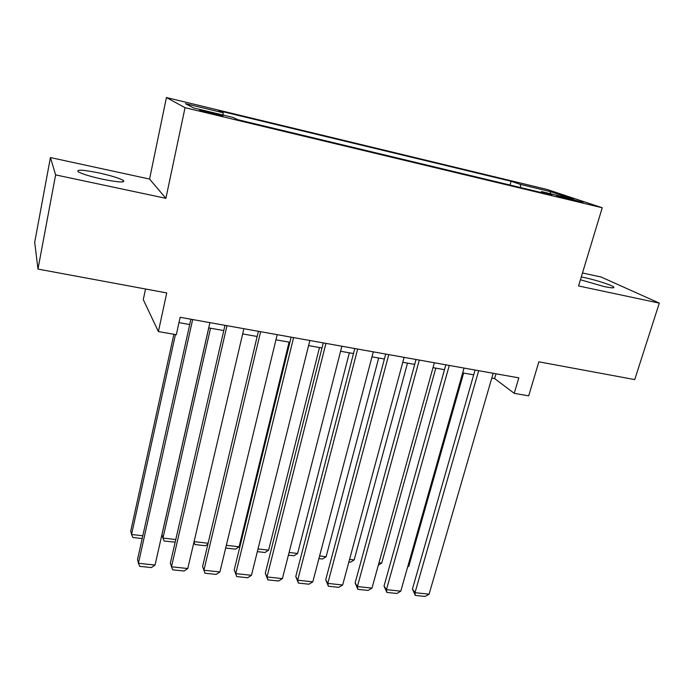 <?xml version="1.0" encoding="UTF-8"?>
<svg xmlns="http://www.w3.org/2000/svg" width="694" height="694" viewBox="0 0 694 694"><rect width="100%" height="100%" fill="white"/><g stroke="black" fill="none" stroke-linecap="round" stroke-linejoin="round"><path stroke-width="1.04" d="M102.686 179.252C118.804 182.435 125.657 182.808 123.246 180.379C119.168 178.124 111.109 175.651 99.095 172.962C82.933 169.726 75.993 169.336 78.266 171.808C82.395 174.064 90.532 176.554 102.686 179.252M580.418 279.76L603.962 286.527C611.674 288.114 614.901 288.262 613.652 286.978C611.535 285.043 595.773 279.977 584.764 277.652L581.268 276.949M213.301 114.05C220.883 115.829 223.971 116.366 222.566 115.681L209.284 112.038C201.685 110.251 198.571 109.704 199.959 110.389L213.301 114.05M145.532 288.999L143.285 299.643L158.397 331.585L176.328 334.699L180.145 317.305L518.817 377.866L514.228 393.351L528.681 395.858L538.865 361.826L634.732 379.583L659.3 303.113L601.091 277.01L582.474 272.976M50.428 157.555L34.7 242.301L37.97 269.081L55.615 174.897L165.892 198.319L185.038 107.691L166.43 97.542L149.557 179.061L50.428 157.555L55.615 174.897M185.038 107.691L602.236 207.758L546.985 189.445L166.43 97.542M568.265 198.311L556.675 195.864L571.422 199.976L583.003 202.414L568.265 198.311L568.022 199.135M520.743 187.614L520.344 184.396L511.114 181.273L218.888 110.745L223.138 112.758L185.419 103.666L193.652 107.96L232.993 117.416L237.842 119.706L551.973 195.109L541.589 191.596L540.852 192.446M520.344 184.396L551.123 191.813L573.409 199.239L541.589 191.596M158.397 331.585L166.742 292.929L37.97 269.081M602.236 207.758L578.544 285.963L659.3 303.113M491.794 378.057L494.622 378.56L514.228 393.351M178.983 322.623L189.722 324.523M208.712 327.889L223.772 330.561M242.666 333.909L257.153 336.477M275.943 339.808L289.884 342.281M308.578 345.595L321.99 347.972M340.589 351.259L353.489 353.55M371.984 356.829L384.389 359.024M402.78 362.285L414.708 364.402M433.013 367.638L444.472 369.676M462.672 372.895L473.698 374.855M496.01 373.788L494.622 378.56M510.047 185.046L511.114 181.273M223.138 112.758L223.052 115.022M549.761 193.557L551.123 191.813M165.892 198.319L149.557 179.061M493.182 373.285L429.092 594.177L415.003 592.676L412.436 589.015L415.307 595.417L415.003 592.676L478.678 370.691M475.069 370.041L412.436 589.015M429.092 594.177L425.144 596.458L415.307 595.417M463.618 373.068L408.818 566.183L407.682 566.859M407.907 566.078L408.818 566.183M464.043 368.072L400.785 591.167L386.454 589.64L384.042 585.97L386.853 592.416L386.454 589.64L449.27 365.426M445.834 364.818L384.042 585.97M400.785 591.167L396.873 593.474L386.853 592.416M434.357 362.762L371.984 588.104L357.393 586.551L355.146 582.873L357.896 589.362L357.393 586.551L419.306 360.073M416.053 359.492L355.146 582.873M371.984 588.104L368.098 590.438L357.896 589.362M404.116 357.358L342.663 584.99L327.802 583.411L325.729 579.716L328.418 586.256L327.802 583.411L388.779 354.608M385.708 354.061L325.729 579.716M342.663 584.99L338.802 587.35L328.418 586.256M373.294 351.841L312.812 581.815L297.683 580.21L295.783 576.497L298.411 583.09L297.683 580.21L357.662 349.047M354.781 348.535L295.783 576.497M312.812 581.815L308.977 584.201L298.411 583.09M435.797 368.132L381.717 563.077L378.343 565.133M379.002 562.773L381.717 563.077M407.499 363.118L354.157 559.928L350.487 562.201L348.865 562.019M349.568 559.407L354.157 559.928M378.681 358.017L326.128 556.727L322.484 559.026L318.91 558.618M319.604 555.981L326.128 556.727M349.351 352.812L297.613 553.465L293.996 555.79L288.409 555.157M289.086 552.493L297.613 553.465M341.873 346.228L282.415 578.588L266.999 576.948L265.29 573.227L267.841 579.863L266.999 576.948L325.937 343.374M323.265 342.897L265.29 573.227M282.415 578.588L278.606 580.999L267.841 579.863M319.492 347.521L268.604 550.151L265.013 552.502L257.335 551.635M258.003 548.937L268.604 550.151M309.845 340.494L251.454 575.291L235.752 573.626L234.234 569.887L236.715 576.584L235.752 573.626L293.597 337.596M291.142 337.154L234.234 569.887M251.454 575.291L247.68 577.738L236.715 576.584M289.077 342.133L239.083 546.777L235.518 549.154L225.68 548.034M226.339 545.319L239.083 546.777M277.184 334.655L219.911 571.943L203.923 570.242L202.596 566.495L258.385 331.298M260.614 331.697L203.923 570.242L205.008 573.235L216.172 574.415L219.911 571.943M194.068 541.632L208.113 543.237M207.905 544.113L205.511 545.744L194.884 544.538L193.973 542.04M243.88 328.704L187.779 568.525L171.487 566.79L170.368 563.034L224.977 325.321M226.981 325.677L171.487 566.79L172.693 569.826L184.075 571.032L187.779 568.525M208.773 327.906L161.962 534.692L162.969 538.076L210.551 328.219M175.174 542.135L164.14 541.051L162.969 538.076L175.764 539.533M209.909 322.623L155.04 565.046L138.427 563.276L137.533 559.503L190.902 319.231M192.663 319.544L138.427 563.276L139.772 566.356L151.37 567.579L155.04 565.046M173.882 334.274L130.741 531.092L131.556 534.484L175.443 334.543M142.183 538.561L132.849 537.503L131.556 534.484L142.799 535.768M561.698 197.434L561.888 196.775M122.942 181.906L123.246 180.379M613.392 287.81L613.652 286.978"/></g></svg>
